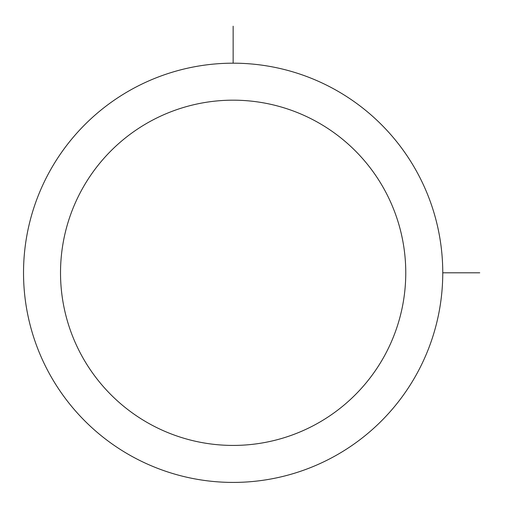 <?xml version="1.0" encoding="UTF-8"?>
<svg xmlns="http://www.w3.org/2000/svg" width="505" height="505" viewBox="0 0 505 505"><rect width="100%" height="100%" fill="white"/><g stroke="black" fill="none" stroke-linecap="round" stroke-linejoin="round"><path stroke-width="0.76" d="M49.187 172.306A209.619 209.619 0 0 1 333.641 88.842A209.619 209.619 0 0 1 417.098 373.296A209.619 209.619 0 0 1 132.645 456.754A209.619 209.619 0 0 1 49.187 172.306M81.652 190.038A172.628 172.628 0 0 1 315.903 121.307A172.628 172.628 0 0 1 384.633 355.564A172.628 172.628 0 0 1 150.383 424.295A172.628 172.628 0 0 1 81.652 190.038M442.759 272.801L479.75 272.801M233.146 63.182L233.146 26.191"/></g></svg>
